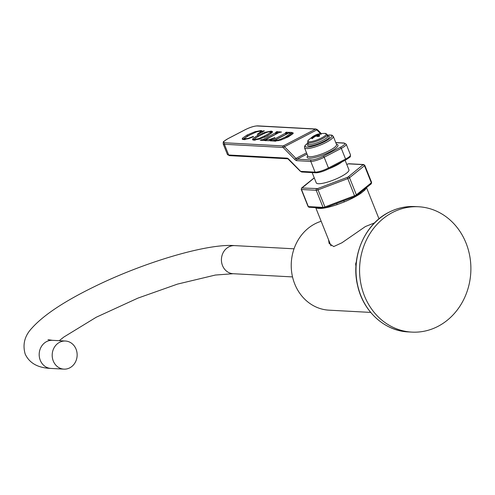 <?xml version="1.0" encoding="UTF-8"?>
<svg xmlns="http://www.w3.org/2000/svg" width="495" height="495" viewBox="0 0 495 495"><rect width="100%" height="100%" fill="white"/><g stroke="black" fill="none" stroke-linecap="round" stroke-linejoin="round"><path stroke-width="0.74" d="M392.461 212.516A62.766 55.644 -86.9 0 1 418.603 206.762A62.766 55.644 -86.9 0 1 469.99 257.381A62.766 55.644 -86.9 0 1 437.995 326.354A62.766 55.644 -86.9 0 1 411.852 332.108A62.766 55.644 -86.9 0 1 360.465 281.488A62.766 55.644 -86.9 0 1 392.461 212.516M321.168 221.271A45.311 40.175 -86.9 0 0 314.975 223.82A45.311 40.175 93.1 0 0 291.877 273.617A45.311 40.175 93.1 0 0 328.977 310.167L370.687 312.413M374.616 222.849L365.403 226.543L341.897 242.791L333.735 246.566L329.125 243.447L328.556 239.735M76.057 349.161A14.07 12.474 93.1 0 0 65.427 341.024A14.07 12.474 93.1 0 0 53.281 360.997A14.07 12.474 93.1 0 0 63.911 369.134A14.07 12.474 93.1 0 0 76.057 349.161M366.238 187.822A27.299 5.853 158.2 0 1 364.4 190.464L360.836 193.322A27.299 5.853 158.2 0 1 344.272 201.929L337.2 204.602A27.299 5.853 158.2 0 1 320.735 208.463L317.227 208.277A27.299 5.853 158.2 0 1 315.835 207.609M343.87 200.704L336.365 203.538M345.12 160.281L348.925 169.791A17.591 3.774 158.2 0 1 337.472 178.342A17.591 3.774 158.2 0 1 318.353 183.719A17.591 3.774 158.2 0 1 316.262 182.853L312.153 172.588M263.736 130.841L262.072 131.361L261.756 130.705L260.933 130.55L254.975 131.72L247.129 134.999L242.488 138.192L242.191 139.101L243.466 139.59L248.54 138.668L253.564 136.682L253.329 136.416L248.02 138.452L244.32 138.724L244.802 137.969L249.839 134.98L256.398 131.961L259.819 131.187L260.506 131.453L259.925 132.406L257.239 134.269L257.635 134.324L264.361 130.903L263.736 130.841L263.866 131.169M262.065 131.231L261.756 130.705L262.164 131.726L260.556 131.577M265.227 132.239L257.604 135.389L252.926 138.606L252.5 139.664L253.749 140.147L259.894 138.965L267.405 135.859L272.083 132.617L272.485 131.577L271.285 131.107L265.227 132.239L265.499 132.92M276.488 132.32L263.526 139.274L260.234 140.283L268.822 140.735L274.997 137.647L269.713 139.398L265.295 139.757L278.926 132.598L281.544 132.023L277.033 131.596L275.789 132.233L276.563 132.357L276.971 133.378L276.241 133.898L263.532 140.487M276.229 132.289L275.789 132.233M265.71 140.797L265.295 139.757M270.109 140.84L275.034 141.106L280.665 140.116L288.133 136.954L292.997 133.706L293.219 132.963L291.45 132.369L286.122 132.301L285.448 132.753L286.172 132.883L286.58 133.904L286.042 134.306L273.098 141.007M269.998 140.834L270.759 140.289L271 140.889M286.091 132.846L273.32 139.683L270.759 140.289M285.869 132.815L285.448 132.753M262.072 131.361L262.319 131.986M260.506 131.453L260.896 132.734M253.329 136.416L253.459 136.738M251.101 134.337L247.537 136.02L242.717 139.479M262.474 132.252L262.164 131.726M261.416 134.807L258.013 136.41L253.032 140.042M272.361 132.227L270.617 132.146M270.388 132.759C270.839 133.229 272.955 132.635 264.943 136.979L264.126 137.393M269.979 131.732C271.594 131.825 269.775 133.229 264.534 135.958L258.879 138.575L254.975 139.51C253.384 139.423 255.104 138.074 260.141 135.457C265.085 132.889 268.364 131.645 269.979 131.732L270.944 132.963M255.203 140.085L254.418 139.299L254.826 140.32M263.977 139.046L264.386 140.066M263.526 139.274L263.934 140.295M275.406 133.106L275.814 134.126M278.704 132.691L276.779 132.895M261.236 139.745L261.49 140.376M261.453 139.677L261.737 140.394M288.313 133.204L286.382 133.403M293.083 133.582L290.751 133.334M290.726 133.285L285.745 136.806L281.166 138.996L277.93 140.159L274.861 140.252L288.715 133.062L290.726 133.285L291.134 134.306L284.21 138.804M271.062 140.196L271.347 140.908M275.703 141.118L274.861 140.252M311.646 138.588L311.924 137.851A21.106 19.033 -97.2 0 1 314.498 135.946A21.106 8.223 -122.7 0 0 313.137 136.304L313.663 136.007A20.703 18.668 -97.2 0 1 313.886 135.89L315.265 135.197A21.106 9.015 67.9 0 1 315.433 135.116A21.106 9.015 67.9 0 1 316.701 134.801A21.106 19.033 -97.2 0 1 319.683 133.817L321.23 133.607A20.703 8.842 67.9 0 1 321.298 133.607A20.703 8.842 67.9 0 1 321.36 133.613L320.896 133.885A21.106 18.241 101.9 0 0 317.957 134.869A21.106 9.015 67.9 0 1 319.69 135.432L319.355 136.187A20.703 17.894 101.9 0 0 319.127 136.304L317.561 136.54A21.106 8.223 -122.7 0 0 315.754 136.014A21.106 18.241 101.9 0 0 313.143 137.913L311.776 138.594A20.703 8.069 -122.7 0 0 311.714 138.588A20.703 8.069 -122.7 0 0 311.646 138.588A0.563 0.501 -87.6 0 1 311.999 138.445L311.999 138.445A0.563 0.501 -87.6 0 1 312.067 138.458M317.561 136.54A0.563 0.452 -68 0 1 317.939 136.496L316.064 135.952A0.563 0.489 -80.6 0 0 315.754 136.014L315.637 136.088M311.776 138.594A0.563 0.495 -86.2 0 1 312.135 138.452L311.999 138.445M312.407 138.73L312.487 138.26A20.543 18.525 -97.2 0 1 314.993 136.41L315.012 136.453M311.924 137.851L312.512 138.303M314.115 135.958L313.069 136.329L308.342 140.153A9.962 2.135 -21.8 0 0 309.041 141.787A9.962 2.135 -21.8 0 0 321.663 137.864A9.962 2.135 -21.8 0 0 325.209 133.409A9.962 2.135 -21.8 0 0 325.166 133.403M313.137 136.304A0.563 0.52 -116.1 0 1 313.174 136.28L313.657 136.007M321.23 133.607A0.563 0.501 92.3 0 0 320.871 133.879M321.36 133.613A0.563 0.501 93.9 0 0 321.026 133.842M317.623 135.451L317.642 135.587A0.563 0.489 100.1 0 1 317.957 134.869L317.821 134.962M319.69 135.432A0.563 0.464 114.7 0 0 319.325 136.113M319.423 136.255L318.192 136.515M314.498 135.946L315.185 136.162A0.563 0.507 -94.1 0 0 314.498 135.946M315.296 136.267L314.709 135.877L313.174 136.28A0.563 0.52 -116.1 0 1 313.224 136.261M314.987 135.933L315.024 135.902A20.543 8.774 67.9 0 1 316.423 135.519L317.134 135.296L317.344 136.28M313.892 135.884L315.247 135.203A0.563 0.507 63.8 0 0 315.247 135.203L315.247 135.203A0.563 0.507 63.8 0 0 315.024 135.902L315.043 135.964M317.642 135.085A20.543 18.525 -97.2 0 0 317.134 135.296L316.701 134.801A0.563 0.507 85.4 0 0 316.423 135.519L316.614 136.063M415.039 206.57A62.766 55.644 93.1 0 0 388.891 212.324A62.766 55.644 93.1 0 0 356.895 281.296A62.766 55.644 93.1 0 0 408.282 331.916C384.59 331.031 363.039 311.225 357.576 285.436C350.627 257.004 364.543 224.322 388.779 212.343C397.145 208.036 405.894 206.112 415.039 206.57L418.603 206.762M356.332 261.966L355.942 265.636A3.378 2.995 -86.9 0 1 356.245 262.276L356.295 262.276M292.526 276.915L233.139 273.716A14.07 12.474 -86.9 0 1 222.509 265.58A14.07 12.474 -86.9 0 1 234.655 245.613C207.628 243.354 144.02 262.164 93.815 286.927C64.232 301.393 43.647 315.067 32.057 327.95C24.688 335.666 22.399 344.365 25.183 354.055C29.415 363.169 37.991 367.964 50.911 368.429A14.07 12.474 93.1 0 1 40.274 360.298A14.07 12.474 93.1 0 1 52.421 340.325L47.996 339.669M320.321 207.851A1.689 1.386 -93.4 0 1 320.735 208.463M318.186 207.733A1.689 1.497 -86.9 0 1 318.761 208.469M308.069 206.489L309.189 207.25A1.126 0.996 -86.9 0 1 308.342 206.601A2.252 0.483 158.2 0 1 308.069 206.489L301.232 189.387A2.252 0.483 -21.8 0 0 301.498 189.498L316.212 190.29L323.056 207.393L308.342 206.601L301.498 189.498A1.126 0.996 93.1 0 1 302 188.001L317.623 188.583L347.304 177.377L354.544 195.76L324.862 206.966A2.252 0.483 158.2 0 1 323.056 207.393A1.126 0.996 -86.9 0 0 323.903 208.042L325.264 207.758L318.025 189.863L347.707 178.658A2.252 0.483 -21.8 0 0 349.526 177.711L364.493 165.714L371.33 182.816L356.369 194.813A2.252 0.483 158.2 0 1 354.544 195.76L354.946 196.552L356.165 195.902A1.126 0.897 -128.7 0 0 356.369 194.813L349.526 177.711A1.126 0.897 51.3 0 0 348.214 176.901L363.182 164.643L348.468 163.851L346.76 164.365M324.374 207.937A1.126 0.996 -86.9 0 1 323.903 208.042L309.189 207.25M316.794 207.659A1.689 1.578 -76.5 0 1 317.227 208.277M364.37 189.325A1.689 1.466 -134.5 0 0 364.4 190.464M355.868 196.045A1.126 0.897 -128.7 0 0 356.165 195.902L371.132 183.905A1.126 0.897 -128.7 0 0 371.33 182.816A2.252 0.483 158.2 0 0 371.615 182.401L364.772 165.299A2.252 0.483 -21.8 0 1 364.493 165.714A1.126 0.897 51.3 0 0 363.182 164.903M360.744 192.227A1.689 1.2 -124.7 0 0 360.836 193.322M343.846 200.741L344.272 201.929M325.277 207.727L354.958 196.521M336.544 203.501A1.689 0.377 -108.9 0 1 337.2 204.602M316.713 188.793A1.126 0.996 93.1 0 0 316.212 190.29A2.252 0.483 -21.8 0 0 318.025 189.863L317.623 188.583M314.282 177.903L302 188.001M347.304 177.377L348.214 176.901M302.006 187.741A1.126 0.897 -128.7 0 0 301.709 187.883L314.251 177.829M348.468 163.851A1.126 0.996 -86.9 0 1 348.938 163.746L363.652 164.538L364.772 165.299M363.182 164.643A1.126 0.996 -86.9 0 1 363.652 164.538M342.008 161.896A17.591 3.774 158.2 0 1 328.439 168.95M300.997 171.381L315.067 172.142A1.126 0.996 93.1 0 0 315.921 172.792L301.845 172.031L300.242 171.183L287.861 158.79L229.525 155.647A1.126 0.996 93.1 0 1 228.671 154.997L287.007 158.14A4.505 1.844 62.5 0 1 288.727 159.167L300.137 170.868A2.252 0.922 -117.5 0 0 300.997 171.381A1.126 0.996 93.1 0 0 301.845 172.031M335.814 142.696L343.629 143.117A1.126 0.996 93.1 0 1 344.099 143.012L346.203 144.181A10.525 2.258 158.2 0 1 341.29 148.351L324.163 157.255L328.451 167.978A10.525 2.258 -21.8 0 1 315.067 172.142L310.78 161.419L296.709 160.665A4.505 1.844 62.5 0 1 294.989 159.638L283.579 147.937A2.252 0.922 -117.5 0 0 282.719 147.423L224.383 144.28L228.671 154.997A10.525 2.258 -21.8 0 1 227.422 154.477L229.525 155.647M296.709 160.665A1.126 0.996 -86.9 0 1 297.21 159.167A3.378 1.386 62.5 0 1 295.923 158.4L284.514 146.699A3.378 1.386 -117.5 0 0 283.22 145.926L224.891 142.783A9.399 2.017 158.2 0 1 228.152 138.594L245.285 129.69A9.399 2.017 158.2 0 1 257.233 125.971L315.569 129.115A3.378 1.386 62.5 0 1 316.856 129.888L320.512 133.631M346.203 144.181L350.491 154.898A10.525 2.258 -21.8 0 1 345.578 159.074A1.126 0.464 62.5 0 1 345.578 160.04L328.451 168.944A1.126 0.464 62.5 0 0 328.451 167.978L345.578 159.074L341.29 148.351A1.126 0.464 -117.5 0 0 340.362 147.3L323.235 156.203A1.126 0.464 -117.5 0 1 324.163 157.255A10.525 2.258 158.2 0 1 310.78 161.419A1.126 0.996 -86.9 0 1 311.281 159.928L297.21 159.167L307.018 154.069M294.989 159.638A1.126 0.606 -44.3 0 1 295.923 158.4L306.541 152.875M283.579 147.937A1.126 0.606 -44.3 0 1 284.514 146.699L316.856 129.888A1.126 0.606 135.7 0 1 317.642 129.863L316.039 129.009A1.126 0.996 93.1 0 0 315.569 129.115L283.22 145.926A1.126 0.996 -86.9 0 0 282.719 147.423M245.093 129.789A1.126 0.464 62.5 0 1 245.174 129.715L228.04 138.619C221.123 143.036 223.895 141.347 223.134 143.76A10.525 2.258 158.2 0 0 224.383 144.28A1.126 0.996 -86.9 0 1 224.891 142.783M287.007 158.14A1.126 0.996 93.1 0 0 287.861 158.79M288.727 159.167A1.126 0.606 135.7 0 0 288.833 159.483M300.137 170.868A1.126 0.606 135.7 0 0 300.242 171.183M343.629 143.117A9.399 2.017 158.2 0 1 340.362 147.3M323.235 156.203A9.399 2.017 158.2 0 1 311.281 159.928M315.921 172.792C319.287 172.693 323.464 171.412 328.451 168.944A1.126 0.464 62.5 0 1 328.34 168.968M350.491 154.898C349.73 157.311 352.502 155.622 345.578 160.04A1.126 0.464 62.5 0 1 345.467 160.064M307.717 155.807A16.607 3.564 -21.8 0 0 312.976 157.886A16.607 3.564 -21.8 0 0 330.239 151.668A16.607 3.564 -21.8 0 0 336.464 144.311M316.039 129.009L257.703 125.866C254.337 125.965 250.154 127.246 245.174 129.715A1.126 0.464 62.5 0 1 245.285 129.69M257.703 125.866A1.126 0.996 93.1 0 0 257.233 125.971M259.925 132.406L260.203 133.106M245.013 138.977L245.217 139.491M248.02 138.452L248.156 138.792M252.407 136.799L252.549 137.146M242.488 138.192L242.897 139.213M247.129 134.999L247.537 136.02M254.975 131.72L255.247 132.4M260.933 130.55L261.341 131.571M257.604 135.389L258.013 136.41M252.926 138.606L253.335 139.627M271.285 131.107L271.693 132.128M264.534 135.958L264.943 136.979M258.879 138.575L259.132 139.206M275.833 132.877L276.241 133.898M276.649 131.726L277.058 132.747M277.033 131.596L277.441 132.617M265.314 139.794L265.636 140.605M266.155 139.93L266.44 140.648M269.713 139.398L270.016 140.159M274.335 137.61L274.459 137.919M262.362 139.695L262.659 140.444M286.122 132.301L286.531 133.322M286.506 132.134L286.914 133.155M286.661 132.115L287.069 133.136M291.437 132.369L291.846 133.39M291.45 132.369L291.858 133.39M270.963 140.215L271.241 140.902M271.965 140.184L272.275 140.957M273.32 139.683L273.729 140.704M285.634 133.285L286.042 134.306M285.745 136.806L286.153 137.827M281.166 138.996L281.507 139.844M277.93 140.159L278.178 140.784M327.486 135.141L331.836 135.116L333.265 136.317A15.481 3.323 -21.8 0 1 326.044 142.455A15.481 3.323 -21.8 0 1 304.518 147.819L307.785 155.987A15.481 3.323 -21.8 0 0 329.311 150.622A15.481 3.323 -21.8 0 0 336.532 144.484L336.557 144.571M307.909 143.03A14.355 3.081 -21.8 0 0 308.385 147.04A14.355 3.081 -21.8 0 0 325.116 141.403A14.355 3.081 -21.8 0 0 327.511 135.191M308.286 143.971A11.682 2.506 -21.8 0 0 309.029 145.963A11.682 2.506 -21.8 0 0 323.879 141.335A11.682 2.506 -21.8 0 0 327.938 136.131A11.682 2.506 -21.8 0 0 327.888 136.131M308.342 140.153L307.661 142.411L308.274 143.946A10.556 2.265 -21.8 0 0 309.536 144.466A10.556 2.265 -21.8 0 0 321.001 141.236A10.556 2.265 -21.8 0 0 327.876 136.106L327.467 136.236M307.661 142.411A10.556 2.265 -21.8 0 0 308.923 142.937A10.556 2.265 -21.8 0 0 320.389 139.708A10.556 2.265 -21.8 0 0 327.263 134.572L327.876 136.106M319.306 136.125A20.543 8.774 67.9 0 0 317.642 135.587L317.883 136.472M411.852 332.108L408.282 331.916M355.806 265.58L355.979 266.013M294.042 248.812L234.655 245.613M233.139 273.716L215.375 275.047L177.464 284.111L137.895 298.126L96.271 317.221L63.812 337.064L59.227 340.696M65.427 341.024L52.421 340.325M63.911 369.134L50.911 368.429M331.013 245.879L315.699 207.597M379.003 218.84L366.51 187.611M371.132 183.905L371.615 182.401M346.748 164.34L348.938 163.746M301.232 189.387L301.709 187.883M223.134 143.76L227.422 154.477M321.218 133.526L317.642 129.863M344.099 143.012L335.765 142.56M244.32 138.724L244.728 139.745M274.849 140.302L275.257 141.323M304.518 147.819L304.722 145.957L307.89 142.981M333.265 136.317L336.532 144.484M315.247 135.203L315.433 135.116C317.208 134.058 320.395 133.483 324.992 133.396L327.263 134.572M312.122 138.452L316.064 135.952M321.014 134.355L321.236 133.768L317.889 134.875L317.821 136.484"/></g></svg>
